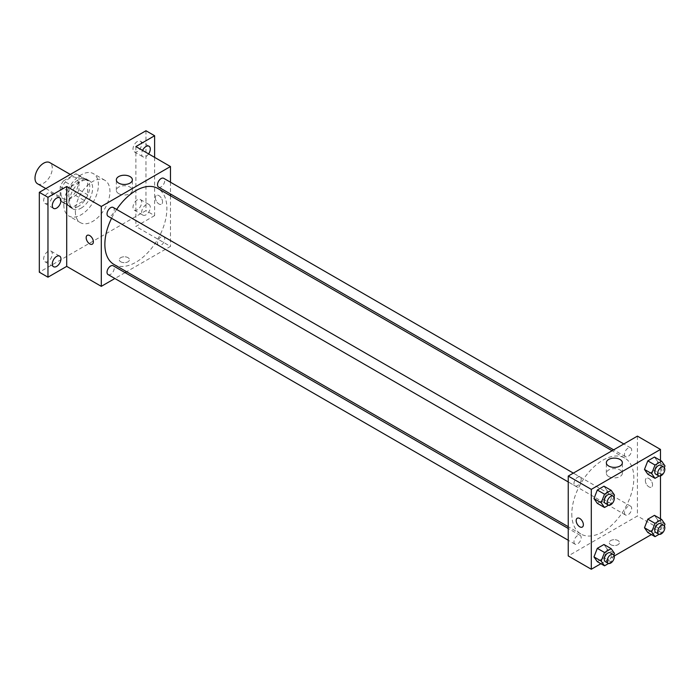 <?xml version="1.0" encoding="UTF-8"?>
<svg xmlns="http://www.w3.org/2000/svg" width="700" height="700" viewBox="0 0 700 700"><rect width="100%" height="100%" fill="white"/><g stroke="black" fill="none" stroke-linecap="round" stroke-linejoin="round"><path stroke-width="0.53" stroke-dasharray="3.5 2.62" d="M37.529 183.776A12.232 7.061 120 0 0 49.761 176.715A12.232 7.061 120 0 0 49.761 162.593M60.944 193.156A12.232 7.061 120 0 0 63.473 198.756A12.232 7.061 120 0 0 75.705 191.695A12.232 7.061 120 0 0 75.705 177.572A12.232 7.061 120 0 0 66.281 180.845A12.232 7.061 120 0 0 60.944 193.156M63.525 180.845L75.652 173.845A15.785 9.109 120 0 1 77.481 174.492A15.785 9.109 120 0 1 78.96 175.752L78.96 189.761A15.785 9.109 120 0 1 75.652 195.475L63.525 202.484A15.785 9.109 120 0 1 61.696 201.836A15.785 9.109 120 0 1 60.217 200.576L60.217 186.567A15.785 9.109 120 0 1 63.525 180.845L72.17 185.841L84.306 178.832L75.652 173.845M75.652 195.475L84.306 200.471L72.17 207.471L63.525 202.484M60.217 200.576L68.871 205.572L68.871 191.555L60.217 186.567M68.871 205.572A15.785 9.109 120 0 0 70.341 206.824A15.785 9.109 120 0 0 72.17 207.471M84.306 200.471A15.785 9.109 120 0 0 87.605 194.749L78.96 189.761M84.306 178.832A15.785 9.109 120 0 1 86.126 179.489A15.785 9.109 120 0 1 87.605 180.74L87.605 194.749M72.17 185.841A15.785 9.109 120 0 0 68.871 191.555M78.234 206.465A16.301 9.415 -60 0 1 70.087 207.279A16.301 9.415 -60 0 1 70.079 188.449A16.301 9.415 -60 0 1 86.389 179.034A16.301 9.415 -60 0 1 88.891 192.097A16.301 9.415 -60 0 1 78.234 206.465M81.121 208.136A16.301 9.415 120 0 0 91.77 193.769A16.301 9.415 120 0 0 89.267 180.696A16.301 9.415 120 0 0 76.703 185.071A16.301 9.415 120 0 0 69.589 201.477A16.301 9.415 120 0 0 72.966 208.941A16.301 9.415 120 0 0 81.121 208.136M87.605 180.74L78.96 175.752M63.822 204.803A24.456 14.123 120 0 0 68.889 216.002A24.456 14.123 120 0 0 93.345 201.88A24.456 14.123 120 0 0 93.345 173.635A24.456 14.123 120 0 0 74.498 180.189A24.456 14.123 120 0 0 63.822 204.803M75.355 211.461A24.456 14.123 120 0 0 80.421 222.661A24.456 14.123 120 0 0 104.877 208.539A24.456 14.123 120 0 0 104.877 180.294A24.456 14.123 120 0 0 86.03 186.847A24.456 14.123 120 0 0 75.355 211.461M137.322 141.531A6.116 3.526 120 0 0 133.332 146.921A6.116 3.526 120 0 0 134.269 151.821A6.116 3.526 120 0 0 140.385 148.295A6.116 3.526 120 0 0 140.385 141.234A6.116 3.526 120 0 0 137.322 141.531M47.968 193.121A6.116 3.526 120 0 0 43.977 198.511A6.116 3.526 120 0 0 44.914 203.411A6.116 3.526 120 0 0 51.03 199.876A6.116 3.526 120 0 0 51.03 192.824A6.116 3.526 120 0 0 47.968 193.121M47.968 251.431A6.116 3.526 120 0 0 43.977 256.821A6.116 3.526 120 0 0 44.914 261.721A6.116 3.526 120 0 0 51.03 258.195A6.116 3.526 120 0 0 51.03 251.134A6.116 3.526 120 0 0 47.968 251.431M137.322 199.85A6.116 3.526 120 0 0 133.332 205.231A6.116 3.526 120 0 0 134.269 210.131A6.116 3.526 120 0 0 140.385 206.605A6.116 3.526 120 0 0 140.385 199.544A6.116 3.526 120 0 0 137.322 199.85M145.968 130.751L145.968 210.63L39.322 272.204M154.621 157.377L154.621 215.626L145.968 210.63M154.621 215.626L135.888 226.441L170.468 246.409L126.612 271.731M125.064 272.624L114.879 278.504M120.75 261.8A5.093 2.94 0 0 0 126.306 262.439A5.093 2.94 0 0 0 129.447 259.717A5.093 2.94 0 0 0 124.355 256.777A5.093 2.94 0 0 0 119.263 259.717A5.093 2.94 0 0 0 120.75 261.8A5.093 2.94 0 0 0 126.306 262.439A5.093 2.94 0 0 0 129.447 259.717A5.093 2.94 0 0 0 124.355 256.777A5.093 2.94 0 0 0 119.263 259.717A5.093 2.94 0 0 0 120.75 261.8M148.627 153.921A6.116 3.526 -60 0 1 145.968 156.511A6.116 3.526 -60 0 1 142.914 156.817A6.116 3.526 -60 0 1 142.564 150.412M145.968 214.821A6.116 3.526 -60 0 1 142.914 215.127A6.116 3.526 -60 0 1 141.977 210.227A6.116 3.526 -60 0 1 145.968 204.838A6.116 3.526 -60 0 1 149.03 204.54A6.116 3.526 -60 0 1 149.966 209.431A6.116 3.526 -60 0 1 145.968 214.821M135.888 146.562L135.888 226.441M113.951 264.425A43.864 25.323 120 0 0 157.815 239.102A43.864 25.323 120 0 0 157.815 188.457M116.646 209.449A43.864 25.323 120 0 0 111.554 218.278M170.468 182.21L170.468 193.979M170.468 195.764L170.468 246.409M158.585 187.119A5.093 2.94 120 0 0 163.678 184.179A5.093 2.94 120 0 0 163.678 178.29M108.089 274.584A5.093 2.94 120 0 0 113.181 271.644A5.093 2.94 120 0 0 113.181 265.764M157.526 243.101A5.093 2.94 120 0 0 158.585 245.429A5.093 2.94 120 0 0 163.678 242.489A5.093 2.94 120 0 0 163.678 236.6A5.093 2.94 120 0 0 159.758 237.965A5.093 2.94 120 0 0 157.526 243.101M113.181 207.445A5.093 2.94 -60 0 1 114.24 209.781A5.093 2.94 -60 0 1 112.009 214.909A5.093 2.94 -60 0 1 108.089 216.274M155.339 197.732A5.093 2.94 -120 0 0 157.561 202.86A5.093 2.94 -120 0 0 161.49 204.225A5.093 2.94 -120 0 0 161.49 198.345A5.093 2.94 -120 0 0 156.398 195.396A5.093 2.94 -120 0 0 155.339 197.732A5.093 2.94 -120 0 0 157.561 202.86A5.093 2.94 -120 0 0 161.49 204.225A5.093 2.94 -120 0 0 161.49 198.345A5.093 2.94 -120 0 0 156.389 195.405A5.093 2.94 -120 0 0 155.339 197.732M87.22 235.34L87.22 235.34A5.093 2.94 60 0 1 91.149 236.705A5.093 2.94 60 0 1 93.371 241.832A5.093 2.94 60 0 1 92.312 244.16L92.312 244.16M118.685 193.629A8.015 4.629 180 0 1 116.34 190.356A8.015 4.629 180 0 1 124.355 185.736A8.015 4.629 180 0 1 132.37 190.356A8.015 4.629 180 0 1 127.418 194.635A8.015 4.629 180 0 1 118.685 193.629M571.812 513.931A43.864 25.323 120 0 0 580.895 534.012A43.864 25.323 120 0 0 624.759 508.69A43.864 25.323 120 0 0 624.759 458.045A43.864 25.323 120 0 0 590.957 469.796A43.864 25.323 120 0 0 571.812 513.931M581.184 479.369A5.093 2.94 -60 0 1 578.961 484.496A5.093 2.94 -60 0 1 575.032 485.861A5.093 2.94 -60 0 1 575.032 479.981A5.093 2.94 -60 0 1 580.125 477.032A5.093 2.94 -60 0 1 581.184 479.369M624.479 512.689A5.093 2.94 120 0 0 625.529 515.016A5.093 2.94 120 0 0 630.63 512.076A5.093 2.94 120 0 0 630.63 506.196A5.093 2.94 120 0 0 626.701 507.561A5.093 2.94 120 0 0 624.479 512.689M573.974 541.844A5.093 2.94 120 0 0 575.032 544.171A5.093 2.94 120 0 0 580.125 541.231A5.093 2.94 120 0 0 580.125 535.351A5.093 2.94 120 0 0 576.196 536.716A5.093 2.94 120 0 0 573.974 541.844M624.479 454.37A5.093 2.94 120 0 0 625.529 456.706A5.093 2.94 120 0 0 630.63 453.766A5.093 2.94 120 0 0 630.63 447.877A5.093 2.94 120 0 0 626.701 449.242A5.093 2.94 120 0 0 624.479 454.37M637.42 436.118L637.42 515.996L568.242 555.94M660.476 518.814L660.476 529.314L637.42 515.996M660.476 529.314L651.385 534.564M614.25 556.001L600.88 563.719M610.759 544.705A5.093 2.94 0 0 0 616.306 545.344A5.093 2.94 0 0 0 619.456 542.622A5.093 2.94 0 0 0 614.355 539.683A5.093 2.94 0 0 0 609.262 542.622A5.093 2.94 0 0 0 610.759 544.705A5.093 2.94 0 0 0 616.306 545.335A5.093 2.94 0 0 0 619.456 542.622A5.093 2.94 0 0 0 614.355 539.683A5.093 2.94 0 0 0 609.262 542.622A5.093 2.94 0 0 0 610.759 544.705M657.79 461.764L654.465 457.03L657.79 461.764L654.465 470.339L647.806 474.189L654.465 470.339L657.79 461.764L665 465.92M607.294 549.229L603.969 544.495L607.294 549.229L603.969 557.812L597.31 561.654L603.969 557.812L607.294 549.229L614.504 553.394M660.476 460.495L660.476 475.93M657.79 520.074L654.465 515.34L657.79 520.074L654.465 528.657L647.806 532.499L654.465 528.657L657.79 520.074L665 524.239M607.294 490.919L603.969 486.185L607.294 490.919L603.969 499.494L597.31 503.344L603.969 499.494L607.294 490.919L614.504 495.075M645.347 480.637A5.093 2.94 -120 0 0 647.57 485.765A5.093 2.94 -120 0 0 651.499 487.13A5.093 2.94 -120 0 0 651.499 481.241A5.093 2.94 -120 0 0 646.398 478.301A5.093 2.94 -120 0 0 645.347 480.637A5.093 2.94 -120 0 0 647.57 485.765A5.093 2.94 -120 0 0 651.49 487.13A5.093 2.94 -120 0 0 651.49 481.241A5.093 2.94 -120 0 0 646.398 478.301A5.093 2.94 -120 0 0 645.339 480.637M577.229 518.236L577.22 518.236A5.093 2.94 60 0 1 581.149 519.601A5.093 2.94 60 0 1 583.371 524.729A5.093 2.94 60 0 1 582.321 527.065L582.321 527.065M608.694 476.534A8.015 4.629 180 0 1 606.34 473.261A8.015 4.629 180 0 1 614.355 468.633A8.015 4.629 180 0 1 622.37 473.261A8.015 4.629 180 0 1 617.426 477.54A8.015 4.629 180 0 1 608.694 476.534M613.865 496.729L611.17 503.659L608.562 505.164M605.299 503.335A5.093 2.94 120 0 0 610.391 500.395A5.093 2.94 120 0 0 610.391 494.506M611.17 503.659L603.969 499.494M664.361 467.574L661.675 474.504L659.067 476.009M655.795 474.18A5.093 2.94 120 0 0 660.887 471.24A5.093 2.94 120 0 0 660.887 465.351M661.675 474.504L654.465 470.339M613.865 555.039L611.17 561.969L608.562 563.474M605.299 561.645A5.093 2.94 120 0 0 610.391 558.705A5.093 2.94 120 0 0 610.391 552.825M611.17 561.969L603.969 557.812M664.361 525.884L661.675 532.814L659.067 534.319M655.795 532.49A5.093 2.94 120 0 0 660.887 529.55A5.093 2.94 120 0 0 660.887 523.67M661.675 532.814L654.465 528.657M45.833 188.571L63.473 198.756M70.289 174.449L75.705 177.572M89.267 180.696L86.389 179.034M72.966 208.941L70.087 207.279M86.126 179.489L77.481 174.492M70.341 206.824L61.696 201.836M104.877 180.294L93.345 173.635M80.421 222.661L68.889 216.002M134.269 210.131L142.914 215.127M140.385 199.544L149.03 204.54M44.914 261.721L53.559 266.717M51.03 251.134L59.675 256.121M44.914 203.411L53.559 208.399M51.03 192.824L59.675 197.811M134.269 151.821L142.914 156.817M140.385 141.234L149.03 146.221M132.37 190.356L132.37 179.839M116.34 190.356L116.34 179.839M624.759 458.045L612.097 450.73M580.895 534.012L568.242 526.706M568.242 481.941L575.032 485.861M573.335 473.113L580.125 477.032M630.63 506.196L163.678 236.6M625.529 515.016L158.585 245.429M580.125 535.351L568.242 528.483M575.032 544.171L568.242 540.251M630.63 447.877L623.831 443.957M625.529 456.706L613.646 449.846M622.37 473.261L622.37 462.744M606.34 473.261L606.34 462.744"/><path stroke-width="1.05" d="M70.289 174.449L49.761 162.593A12.232 7.061 120 0 0 40.337 165.874A12.232 7.061 120 0 0 35 178.176A12.232 7.061 120 0 0 37.529 183.776L45.833 188.571M114.879 278.504L101.299 286.344L66.71 266.376L47.968 277.191L39.322 272.204L39.322 192.325L145.968 130.751L154.621 135.739L154.621 157.377M126.612 271.731L125.064 272.624M56.621 266.411A6.116 3.526 -60 0 1 53.559 266.717A6.116 3.526 -60 0 1 52.623 261.817A6.116 3.526 -60 0 1 56.621 256.428A6.116 3.526 -60 0 1 59.675 256.121A6.116 3.526 -60 0 1 60.611 261.021A6.116 3.526 -60 0 1 56.621 266.411M56.621 208.101A6.116 3.526 -60 0 1 53.559 208.399A6.116 3.526 -60 0 1 52.623 203.499A6.116 3.526 -60 0 1 56.621 198.117A6.116 3.526 -60 0 1 59.675 197.811A6.116 3.526 -60 0 1 60.611 202.711A6.116 3.526 -60 0 1 56.621 208.101M66.71 266.376L66.71 186.498L47.968 197.312L39.322 192.325M47.968 277.191L47.968 197.312M101.299 286.344L101.299 206.465L66.71 186.498M101.299 206.465L170.468 166.53L135.888 146.562L154.621 135.739M118.685 183.111A8.015 4.629 180 0 1 116.34 179.839A8.015 4.629 180 0 1 124.355 175.219A8.015 4.629 180 0 1 132.37 179.839A8.015 4.629 180 0 1 127.418 184.117A8.015 4.629 180 0 1 118.685 183.111M142.564 150.412A6.116 3.526 -60 0 1 145.968 146.528A6.116 3.526 -60 0 1 149.03 146.221A6.116 3.526 -60 0 1 148.627 153.921M111.554 218.278A43.864 25.323 120 0 0 104.869 244.344A43.864 25.323 120 0 0 113.951 264.425L568.242 526.706M612.097 450.73L157.815 188.457A43.864 25.323 120 0 0 116.646 209.449M170.468 166.53L170.468 182.21M170.468 193.979L170.468 195.764M623.831 443.957L163.678 178.29A5.093 2.94 120 0 0 159.758 179.655A5.093 2.94 120 0 0 157.526 184.782A5.093 2.94 120 0 0 158.585 187.119L613.646 449.846M568.242 528.483L113.181 265.764A5.093 2.94 120 0 0 109.252 267.129A5.093 2.94 120 0 0 107.03 272.256A5.093 2.94 120 0 0 108.089 274.584L568.242 540.251M568.242 481.941L108.089 216.274A5.093 2.94 -60 0 1 108.089 210.394A5.093 2.94 -60 0 1 113.181 207.445L573.335 473.113M93.371 241.832A5.093 2.94 60 0 1 92.312 244.16A5.093 2.94 60 0 1 87.22 241.22A5.093 2.94 60 0 1 87.22 235.34A5.093 2.94 60 0 1 91.14 236.705A5.093 2.94 60 0 1 93.371 241.832M92.312 244.16A5.093 2.94 60 0 1 87.22 241.22A5.093 2.94 60 0 1 87.22 235.34M600.88 563.719L591.299 569.249L568.242 555.94L568.242 476.061L637.42 436.118L660.476 449.435L660.476 460.495M651.385 534.564L614.25 556.001M647.806 474.189L644.481 469.446L647.806 460.871L654.465 457.03L647.806 460.871L644.481 469.446L647.806 474.189L655.016 478.345L651.683 473.611L655.016 465.028L661.675 461.186L665 465.92L664.361 467.574M597.31 561.654L593.985 556.92L597.31 548.336L603.969 544.495L597.31 548.336L593.985 556.92L597.31 561.654L604.52 565.81L601.186 561.076L604.52 552.501L611.17 548.66L614.504 553.394L613.865 555.039M660.476 475.93L660.476 518.814M591.299 569.249L591.299 489.37L660.476 449.435M647.806 532.499L644.481 527.765L647.806 519.181L654.465 515.34L647.806 519.181L644.481 527.765L647.806 532.499L655.016 536.655L651.683 531.921L655.016 523.346L661.675 519.496L665 524.239L664.361 525.884M597.31 503.344L593.985 498.601L597.31 490.026L603.969 486.185L597.31 490.026L593.985 498.601L597.31 503.344L604.52 507.5L601.186 502.766L604.52 494.191L611.17 490.341L614.504 495.075L613.865 496.729M591.299 489.37L568.242 476.061M608.694 466.016A8.015 4.629 180 0 1 606.34 462.744A8.015 4.629 180 0 1 614.355 458.115A8.015 4.629 180 0 1 622.37 462.744A8.015 4.629 180 0 1 617.426 467.023A8.015 4.629 180 0 1 608.694 466.016M583.371 524.738A5.093 2.94 60 0 1 582.321 527.065A5.093 2.94 60 0 1 577.22 524.125A5.093 2.94 60 0 1 577.22 518.236A5.093 2.94 60 0 1 581.149 519.601A5.093 2.94 60 0 1 583.371 524.738M582.321 527.065A5.093 2.94 60 0 1 577.22 524.125A5.093 2.94 60 0 1 577.229 518.236M608.562 505.164L604.52 507.5M613.27 496.177L610.391 494.506A5.093 2.94 120 0 0 606.462 495.871A5.093 2.94 120 0 0 604.24 500.999A5.093 2.94 120 0 0 605.299 503.335L608.178 504.998A5.093 2.94 120 0 0 613.27 502.058A5.093 2.94 120 0 0 613.27 496.177A5.093 2.94 120 0 0 609.35 497.543A5.093 2.94 120 0 0 607.128 502.67A5.093 2.94 120 0 0 608.178 504.998M601.186 502.766L593.985 498.601M604.52 494.191L597.31 490.026M611.17 490.341L603.969 486.185M659.067 476.009L655.016 478.345M663.775 467.023L660.887 465.351A5.093 2.94 120 0 0 656.968 466.716A5.093 2.94 120 0 0 654.736 471.844A5.093 2.94 120 0 0 655.795 474.18L658.683 475.843A5.093 2.94 120 0 0 663.775 472.903A5.093 2.94 120 0 0 663.775 467.023A5.093 2.94 120 0 0 659.846 468.387A5.093 2.94 120 0 0 657.624 473.515A5.093 2.94 120 0 0 658.683 475.843M651.683 473.611L644.481 469.446M655.016 465.028L647.806 460.871M661.675 461.186L654.465 457.03M608.562 563.474L604.52 565.81M613.27 554.488L610.391 552.825A5.093 2.94 120 0 0 606.462 554.19A5.093 2.94 120 0 0 604.24 559.317A5.093 2.94 120 0 0 605.299 561.645L608.178 563.308A5.093 2.94 120 0 0 613.27 560.367A5.093 2.94 120 0 0 613.27 554.488A5.093 2.94 120 0 0 609.35 555.852A5.093 2.94 120 0 0 607.128 560.98A5.093 2.94 120 0 0 608.178 563.308M601.186 561.076L593.985 556.92M604.52 552.501L597.31 548.336M611.17 548.66L603.969 544.495M659.067 534.319L655.016 536.655M663.775 525.332L660.887 523.67A5.093 2.94 120 0 0 656.968 525.035A5.093 2.94 120 0 0 654.736 530.163A5.093 2.94 120 0 0 655.795 532.49L658.683 534.153A5.093 2.94 120 0 0 663.775 531.212A5.093 2.94 120 0 0 663.775 525.332A5.093 2.94 120 0 0 659.846 526.697A5.093 2.94 120 0 0 657.624 531.825A5.093 2.94 120 0 0 658.683 534.153M651.683 531.921L644.481 527.765M655.016 523.346L647.806 519.181M661.675 519.496L654.465 515.34"/></g></svg>
